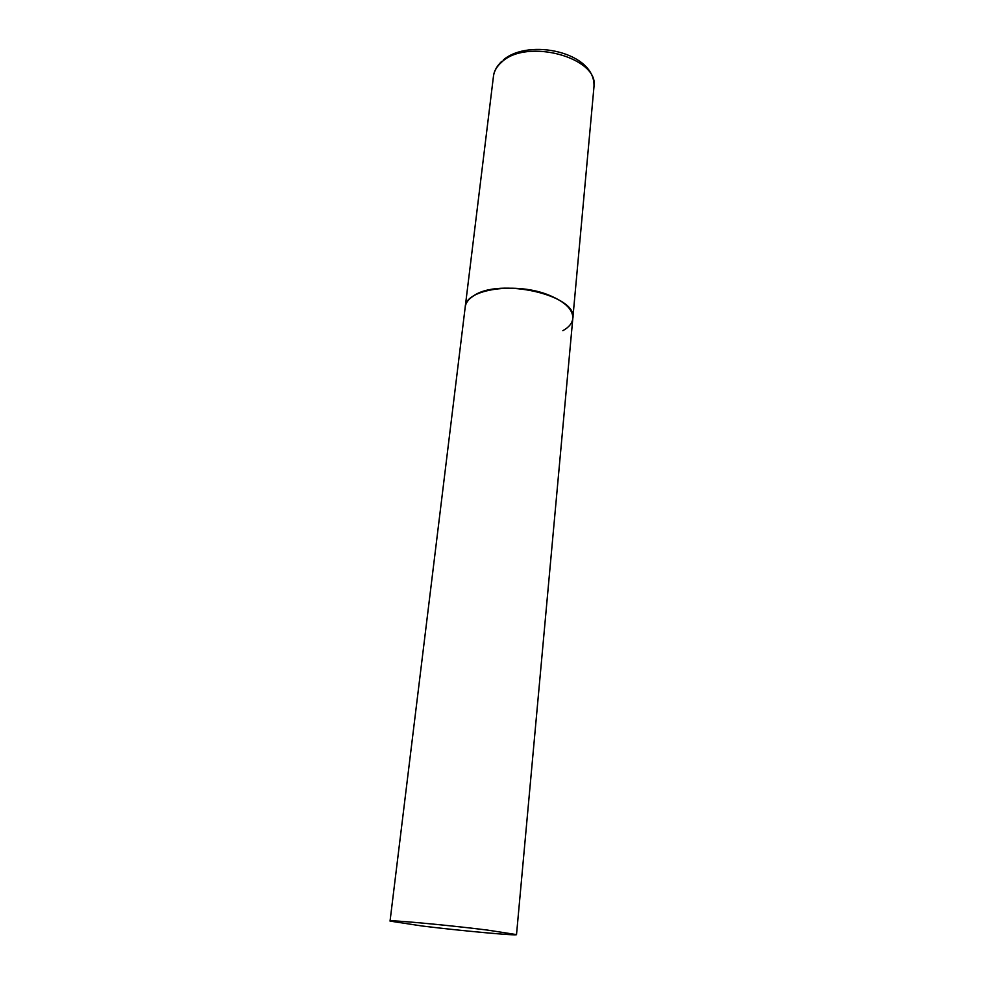 <?xml version="1.0" encoding="UTF-8"?>
<svg xmlns="http://www.w3.org/2000/svg" width="984" height="984" viewBox="0 0 984 984"><rect width="100%" height="100%" fill="white"/><g stroke="black" fill="none" stroke-linecap="round" stroke-linejoin="round"><path stroke-width="1.48" d="M390.045 921.098L421.779 925.956C460.598 930.753 517.535 936.005 516.514 934.603L487.178 930.04C447.191 925.021 387.622 919.585 390.045 921.098L493.464 76.26C494.116 71.131 496.772 66.494 501.434 62.349C526.354 37.589 599.785 57.748 593.955 86.998L572.811 318.41C573.118 309.788 565.431 302.137 549.736 295.471C516.957 281.461 465.309 289.062 465.235 306.91C465.752 302.851 468.433 299.234 473.267 296.073C499.097 277.058 578.358 295.348 572.811 318.41C572.27 323.219 568.949 327.315 562.848 330.686M593.955 86.998C596.292 52.189 528.875 37.933 503.377 59.901M493.464 76.26C493.968 71.205 496.711 66.236 501.705 61.365M572.811 318.41L516.514 934.603"/></g></svg>

